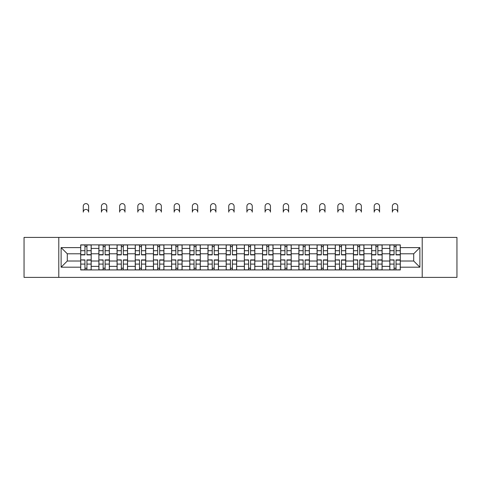 <?xml version="1.0" encoding="UTF-8"?>
<svg xmlns="http://www.w3.org/2000/svg" width="481" height="481" viewBox="0 0 481 481"><rect width="100%" height="100%" fill="white"/><g stroke="black" fill="none" stroke-linecap="round" stroke-linejoin="round"><path stroke-width="0.72" d="M422.216 277.393L456.95 277.393L456.95 237.41L24.05 237.41L24.05 277.393L422.216 277.393L422.216 237.41M98.882 269.931L98.882 248.424L91.186 248.424L91.186 269.931M91.186 248.424L91.186 244.871M98.882 248.424L98.882 244.871M109.373 244.871L109.373 269.931M117.063 269.931L117.063 244.871M127.555 244.871L127.555 269.931M135.245 269.931L135.245 244.871M145.737 244.871L145.737 269.931M153.433 269.931L153.433 244.871M163.919 244.871L163.919 269.931M171.615 269.931L171.615 244.871M182.107 244.871L182.107 269.931M189.797 269.931L189.797 244.871M200.288 244.871L200.288 269.931M207.978 269.931L207.978 244.871M218.47 244.871L218.47 269.931M226.166 269.931L226.166 244.871M236.652 244.871L236.652 269.931M244.348 269.931L244.348 244.871M254.834 244.871L254.834 269.931M262.53 269.931L262.53 244.871M273.022 244.871L273.022 269.931M280.712 269.931L280.712 244.871M291.203 244.871L291.203 269.931M298.893 269.931L298.893 244.871M309.385 244.871L309.385 269.931M317.081 269.931L317.081 244.871M327.567 244.871L327.567 269.931M335.263 269.931L335.263 244.871M345.755 244.871L345.755 269.931M353.445 269.931L353.445 244.871M363.937 244.871L363.937 269.931M371.627 269.931L371.627 244.871M382.118 244.871L382.118 269.931M389.814 269.931L389.814 244.871M389.814 261.015L382.118 261.015M371.627 261.015L363.937 261.015M353.445 261.015L345.755 261.015M335.263 261.015L327.567 261.015M317.081 261.015L309.385 261.015M298.893 261.015L291.203 261.015M280.712 261.015L273.022 261.015M262.53 261.015L254.834 261.015M244.348 261.015L236.652 261.015M226.166 261.015L218.47 261.015M207.978 261.015L200.288 261.015M189.797 261.015L182.107 261.015M171.615 261.015L163.919 261.015M153.433 261.015L145.737 261.015M135.245 261.015L127.555 261.015M117.063 261.015L109.373 261.015M98.882 261.015L91.186 261.015M389.814 253.788L382.118 253.788M371.627 253.788L363.937 253.788M353.445 253.788L345.755 253.788M335.263 253.788L327.567 253.788M317.081 253.788L309.385 253.788M298.893 253.788L291.203 253.788M280.712 253.788L273.022 253.788M262.53 253.788L254.834 253.788M244.348 253.788L236.652 253.788M226.166 253.788L218.47 253.788M207.978 253.788L200.288 253.788M189.797 253.788L182.107 253.788M171.615 253.788L163.919 253.788M153.433 253.788L145.737 253.788M135.245 253.788L127.555 253.788M117.063 253.788L109.373 253.788M98.882 253.788L91.186 253.788M67.292 261.015L80.7 261.015L80.7 253.788L67.292 253.788L67.292 261.015L61.117 267.189L61.117 247.613L80.7 247.613L80.7 253.788M400.3 253.788L400.3 261.015L413.708 261.015L413.708 253.788L400.3 253.788L400.3 244.871L80.7 244.871L80.7 247.613M400.3 247.613L419.883 247.613L419.883 267.189L400.3 267.189L400.3 261.015M80.7 261.015L80.7 269.931L400.3 269.931L400.3 267.189M80.7 267.189L61.117 267.189M58.784 277.393L58.784 237.41M86.935 268.182L84.951 268.182M84.951 246.621L86.935 246.621M105.117 268.182L103.132 268.182M103.132 246.621L105.117 246.621M123.298 268.182L121.32 268.182M121.32 246.621L123.298 246.621M141.486 268.182L139.502 268.182M139.502 246.621L141.486 246.621M159.668 268.182L157.684 268.182M157.684 246.621L159.668 246.621M177.85 268.182L175.866 268.182M175.866 246.621L177.85 246.621M196.032 268.182L194.053 268.182M194.053 246.621L196.032 246.621M214.213 268.182L212.235 268.182M212.235 246.621L214.213 246.621M232.401 268.182L230.417 268.182M230.417 246.621L232.401 246.621M250.583 268.182L248.599 268.182M248.599 246.621L250.583 246.621M268.765 268.182L266.787 268.182M266.787 246.621L268.765 246.621M286.947 268.182L284.968 268.182M284.968 246.621L286.947 246.621M305.134 268.182L303.15 268.182M303.15 246.621L305.134 246.621M323.316 268.182L321.332 268.182M321.332 246.621L323.316 246.621M341.498 268.182L339.514 268.182M339.514 246.621L341.498 246.621M359.68 268.182L357.702 268.182M357.702 246.621L359.68 246.621M377.868 268.182L375.883 268.182M375.883 246.621L377.868 246.621M396.049 268.182L394.065 268.182M394.065 246.621L396.049 246.621M61.117 247.613L67.292 253.788M413.708 261.015L419.883 267.189M413.708 253.788L419.883 247.613M88.624 212.115A2.682 2.682 0 0 0 85.943 209.439A2.682 2.682 0 0 0 83.261 212.115L83.261 206.289A2.682 2.682 0 0 1 85.943 203.607A2.682 2.682 0 0 1 88.624 206.289L88.624 212.115M86.935 254.894L86.935 244.985L91.131 244.985L91.131 254.894L86.935 254.894M84.951 246.5L86.935 246.5M84.951 244.985L80.754 244.985L80.754 254.894L84.951 254.894L84.951 244.985L86.935 244.985M84.951 260.155L80.754 259.908L84.951 259.908L84.951 269.817L80.754 269.817L83.087 269.817M80.754 260.155L80.754 269.817M86.935 268.302L84.951 268.302M88.799 269.817L91.131 269.817L91.131 259.908L86.935 259.908L86.935 269.817L83.261 269.817M91.131 269.817L88.624 269.817M106.806 212.115A2.682 2.682 0 0 0 104.124 209.439A2.682 2.682 0 0 0 101.443 212.115L101.443 206.289A2.682 2.682 0 0 1 104.124 203.607A2.682 2.682 0 0 1 106.806 206.289L106.806 212.115M105.117 254.894L105.117 244.985L109.313 244.985L109.313 254.894L105.117 254.894M103.132 246.5L105.117 246.5M103.132 244.985L98.942 244.985L98.942 254.894L103.132 254.894L103.132 244.985L105.117 244.985M124.988 212.115A2.682 2.682 0 0 0 122.306 209.439A2.682 2.682 0 0 0 119.631 212.115L119.631 206.289A2.682 2.682 0 0 1 122.306 203.607A2.682 2.682 0 0 1 124.988 206.289L124.988 212.115M123.298 254.894L123.298 244.985L127.495 244.985L127.495 254.894L123.298 254.894M121.32 246.5L123.298 246.5M121.32 244.985L117.123 244.985L117.123 254.894L121.32 254.894L121.32 244.985L123.298 244.985M103.132 260.155L98.942 259.908L103.132 259.908L103.132 269.817L98.942 269.817L101.269 269.817M98.942 260.155L98.942 269.817M105.117 268.302L103.132 268.302M106.98 269.817L109.313 269.817L109.313 259.908L105.117 259.908L105.117 269.817L101.443 269.817M109.313 269.817L106.806 269.817M121.32 260.155L117.123 259.908L121.32 259.908L121.32 269.817L117.123 269.817L119.456 269.817M117.123 260.155L117.123 269.817M123.298 268.302L121.32 268.302M125.162 269.817L127.495 269.817L127.495 259.908L123.298 259.908L123.298 269.817L119.631 269.817M127.495 269.817L124.988 269.817M143.176 212.115A2.682 2.682 0 0 0 140.494 209.439A2.682 2.682 0 0 0 137.813 212.115L137.813 206.289A2.682 2.682 0 0 1 140.494 203.607A2.682 2.682 0 0 1 143.176 206.289L143.176 212.115M141.486 254.894L141.486 244.985L145.677 244.985L145.677 254.894L141.486 254.894M139.502 246.5L141.486 246.5M139.502 244.985L135.305 244.985L135.305 254.894L139.502 254.894L139.502 244.985L141.486 244.985M161.357 212.115A2.682 2.682 0 0 0 158.676 209.439A2.682 2.682 0 0 0 155.994 212.115L155.994 206.289A2.682 2.682 0 0 1 158.676 203.607A2.682 2.682 0 0 1 161.357 206.289L161.357 212.115M159.668 254.894L159.668 244.985L163.865 244.985L163.865 254.894L159.668 254.894M157.684 246.5L159.668 246.5M157.684 244.985L153.487 244.985L153.487 254.894L157.684 254.894L157.684 244.985L159.668 244.985M179.539 212.115A2.682 2.682 0 0 0 176.858 209.439A2.682 2.682 0 0 0 174.176 212.115L174.176 206.289A2.682 2.682 0 0 1 176.858 203.607A2.682 2.682 0 0 1 179.539 206.289L179.539 212.115M177.85 254.894L177.85 244.985L182.046 244.985L182.046 254.894L177.85 254.894M175.866 246.5L177.85 246.5M175.866 244.985L171.675 244.985L171.675 254.894L175.866 254.894L175.866 244.985L177.85 244.985M139.502 260.155L135.305 259.908L139.502 259.908L139.502 269.817L135.305 269.817L137.638 269.817M135.305 260.155L135.305 269.817M141.486 268.302L139.502 268.302M143.35 269.817L145.677 269.817L145.677 259.908L141.486 259.908L141.486 269.817L137.813 269.817M145.677 269.817L143.176 269.817M157.684 260.155L153.487 259.908L157.684 259.908L157.684 269.817L153.487 269.817L155.82 269.817M153.487 260.155L153.487 269.817M159.668 268.302L157.684 268.302M161.532 269.817L163.865 269.817L163.865 259.908L159.668 259.908L159.668 269.817L155.994 269.817M163.865 269.817L161.357 269.817M175.866 260.155L171.675 259.908L175.866 259.908L175.866 269.817L171.675 269.817L174.002 269.817M171.675 260.155L171.675 269.817M177.85 268.302L175.866 268.302M179.714 269.817L182.046 269.817L182.046 259.908L177.85 259.908L177.85 269.817L174.176 269.817M182.046 269.817L179.539 269.817M197.721 212.115A2.682 2.682 0 0 0 195.039 209.439A2.682 2.682 0 0 0 192.364 212.115L192.364 206.289A2.682 2.682 0 0 1 195.039 203.607A2.682 2.682 0 0 1 197.721 206.289L197.721 212.115M196.032 254.894L196.032 244.985L200.228 244.985L200.228 254.894L196.032 254.894M194.053 246.5L196.032 246.5M194.053 244.985L189.857 244.985L189.857 254.894L194.053 254.894L194.053 244.985L196.032 244.985M194.053 260.155L189.857 259.908L194.053 259.908L194.053 269.817L189.857 269.817L192.184 269.817M189.857 260.155L189.857 269.817M196.032 268.302L194.053 268.302M197.895 269.817L200.228 269.817L200.228 259.908L196.032 259.908L196.032 269.817L192.364 269.817M200.228 269.817L197.721 269.817M215.909 212.115A2.682 2.682 0 0 0 213.227 209.439A2.682 2.682 0 0 0 210.546 212.115L210.546 206.289A2.682 2.682 0 0 1 213.227 203.607A2.682 2.682 0 0 1 215.909 206.289L215.909 212.115M214.213 254.894L214.213 244.985L218.41 244.985L218.41 254.894L214.213 254.894M212.235 246.5L214.213 246.5M212.235 244.985L208.039 244.985L208.039 254.894L212.235 254.894L212.235 244.985L214.213 244.985M212.235 260.155L208.039 259.908L212.235 259.908L212.235 269.817L208.039 269.817L210.371 269.817M208.039 260.155L208.039 269.817M214.213 268.302L212.235 268.302M216.083 269.817L218.41 269.817L218.41 259.908L214.213 259.908L214.213 269.817L210.546 269.817M218.41 269.817L215.909 269.817M234.091 212.115A2.682 2.682 0 0 0 231.409 209.439A2.682 2.682 0 0 0 228.728 212.115L228.728 206.289A2.682 2.682 0 0 1 231.409 203.607A2.682 2.682 0 0 1 234.091 206.289L234.091 212.115M232.401 254.894L232.401 244.985L236.598 244.985L236.598 254.894L232.401 254.894M230.417 246.5L232.401 246.5M230.417 244.985L226.22 244.985L226.22 254.894L230.417 254.894L230.417 244.985L232.401 244.985M230.417 260.155L226.22 259.908L230.417 259.908L230.417 269.817L226.22 269.817L228.553 269.817M226.22 260.155L226.22 269.817M232.401 268.302L230.417 268.302M234.265 269.817L236.598 269.817L236.598 259.908L232.401 259.908L232.401 269.817L228.728 269.817M236.598 269.817L234.091 269.817M252.272 212.115A2.682 2.682 0 0 0 249.591 209.439A2.682 2.682 0 0 0 246.909 212.115L246.909 206.289A2.682 2.682 0 0 1 249.591 203.607A2.682 2.682 0 0 1 252.272 206.289L252.272 212.115M250.583 254.894L250.583 244.985L254.78 244.985L254.78 254.894L250.583 254.894M248.599 246.5L250.583 246.5M248.599 244.985L244.402 244.985L244.402 254.894L248.599 254.894L248.599 244.985L250.583 244.985M248.599 260.155L244.402 259.908L248.599 259.908L248.599 269.817L244.402 269.817L246.735 269.817M244.402 260.155L244.402 269.817M250.583 268.302L248.599 268.302M252.447 269.817L254.78 269.817L254.78 259.908L250.583 259.908L250.583 269.817L246.909 269.817M254.78 269.817L252.272 269.817M270.454 212.115A2.682 2.682 0 0 0 267.773 209.439A2.682 2.682 0 0 0 265.091 212.115L265.091 206.289A2.682 2.682 0 0 1 267.773 203.607A2.682 2.682 0 0 1 270.454 206.289L270.454 212.115M268.765 254.894L268.765 244.985L272.961 244.985L272.961 254.894L268.765 254.894M266.787 246.5L268.765 246.5M266.787 244.985L262.59 244.985L262.59 254.894L266.787 254.894L266.787 244.985L268.765 244.985M288.636 212.115A2.682 2.682 0 0 0 285.961 209.439A2.682 2.682 0 0 0 283.279 212.115L283.279 206.289A2.682 2.682 0 0 1 285.961 203.607A2.682 2.682 0 0 1 288.636 206.289L288.636 212.115M286.947 254.894L286.947 244.985L291.143 244.985L291.143 254.894L286.947 254.894M284.968 246.5L286.947 246.5M284.968 244.985L280.772 244.985L280.772 254.894L284.968 254.894L284.968 244.985L286.947 244.985M306.824 212.115A2.682 2.682 0 0 0 304.142 209.439A2.682 2.682 0 0 0 301.461 212.115L301.461 206.289A2.682 2.682 0 0 1 304.142 203.607A2.682 2.682 0 0 1 306.824 206.289L306.824 212.115M305.134 254.894L305.134 244.985L309.325 244.985L309.325 254.894L305.134 254.894M303.15 246.5L305.134 246.5M303.15 244.985L298.954 244.985L298.954 254.894L303.15 254.894L303.15 244.985L305.134 244.985M325.006 212.115A2.682 2.682 0 0 0 322.324 209.439A2.682 2.682 0 0 0 319.643 212.115L319.643 206.289A2.682 2.682 0 0 1 322.324 203.607A2.682 2.682 0 0 1 325.006 206.289L325.006 212.115M323.316 254.894L323.316 244.985L327.513 244.985L327.513 254.894L323.316 254.894M321.332 246.5L323.316 246.5M321.332 244.985L317.135 244.985L317.135 254.894L321.332 254.894L321.332 244.985L323.316 244.985M343.187 212.115A2.682 2.682 0 0 0 340.506 209.439A2.682 2.682 0 0 0 337.824 212.115L337.824 206.289A2.682 2.682 0 0 1 340.506 203.607A2.682 2.682 0 0 1 343.187 206.289L343.187 212.115M341.498 254.894L341.498 244.985L345.695 244.985L345.695 254.894L341.498 254.894M339.514 246.5L341.498 246.5M339.514 244.985L335.323 244.985L335.323 254.894L339.514 254.894L339.514 244.985L341.498 244.985M361.369 212.115A2.682 2.682 0 0 0 358.694 209.439A2.682 2.682 0 0 0 356.012 212.115L356.012 206.289A2.682 2.682 0 0 1 358.694 203.607A2.682 2.682 0 0 1 361.369 206.289L361.369 212.115M359.68 254.894L359.68 244.985L363.877 244.985L363.877 254.894L359.68 254.894M357.702 246.5L359.68 246.5M357.702 244.985L353.505 244.985L353.505 254.894L357.702 254.894L357.702 244.985L359.68 244.985M266.787 260.155L262.59 259.908L266.787 259.908L266.787 269.817L262.59 269.817L264.917 269.817M262.59 260.155L262.59 269.817M268.765 268.302L266.787 268.302M270.629 269.817L272.961 269.817L272.961 259.908L268.765 259.908L268.765 269.817L265.091 269.817M272.961 269.817L270.454 269.817M284.968 260.155L280.772 259.908L284.968 259.908L284.968 269.817L280.772 269.817L283.105 269.817M280.772 260.155L280.772 269.817M286.947 268.302L284.968 268.302M288.816 269.817L291.143 269.817L291.143 259.908L286.947 259.908L286.947 269.817L283.279 269.817M291.143 269.817L288.636 269.817M303.15 260.155L298.954 259.908L303.15 259.908L303.15 269.817L298.954 269.817L301.286 269.817M298.954 260.155L298.954 269.817M305.134 268.302L303.15 268.302M306.998 269.817L309.325 269.817L309.325 259.908L305.134 259.908L305.134 269.817L301.461 269.817M309.325 269.817L306.824 269.817M321.332 260.155L317.135 259.908L321.332 259.908L321.332 269.817L317.135 269.817L319.468 269.817M317.135 260.155L317.135 269.817M323.316 268.302L321.332 268.302M325.18 269.817L327.513 269.817L327.513 259.908L323.316 259.908L323.316 269.817L319.643 269.817M327.513 269.817L325.006 269.817M339.514 260.155L335.323 259.908L339.514 259.908L339.514 269.817L335.323 269.817L337.65 269.817M335.323 260.155L335.323 269.817M341.498 268.302L339.514 268.302M343.362 269.817L345.695 269.817L345.695 259.908L341.498 259.908L341.498 269.817L337.824 269.817M345.695 269.817L343.187 269.817M357.702 260.155L353.505 259.908L357.702 259.908L357.702 269.817L353.505 269.817L355.838 269.817M353.505 260.155L353.505 269.817M359.68 268.302L357.702 268.302M361.544 269.817L363.877 269.817L363.877 259.908L359.68 259.908L359.68 269.817L356.012 269.817M363.877 269.817L361.369 269.817M379.557 212.115A2.682 2.682 0 0 0 376.876 209.439A2.682 2.682 0 0 0 374.194 212.115L374.194 206.289A2.682 2.682 0 0 1 376.876 203.607A2.682 2.682 0 0 1 379.557 206.289L379.557 212.115M377.868 254.894L377.868 244.985L382.058 244.985L382.058 254.894L377.868 254.894M375.883 246.5L377.868 246.5M375.883 244.985L371.687 244.985L371.687 254.894L375.883 254.894L375.883 244.985L377.868 244.985M375.883 260.155L371.687 259.908L375.883 259.908L375.883 269.817L371.687 269.817L374.02 269.817M371.687 260.155L371.687 269.817M377.868 268.302L375.883 268.302M379.731 269.817L382.058 269.817L382.058 259.908L377.868 259.908L377.868 269.817L374.194 269.817M382.058 269.817L379.557 269.817M397.739 212.115A2.682 2.682 0 0 0 395.057 209.439A2.682 2.682 0 0 0 392.376 212.115L392.376 206.289A2.682 2.682 0 0 1 395.057 203.607A2.682 2.682 0 0 1 397.739 206.289L397.739 212.115M396.049 254.894L396.049 244.985L400.246 244.985L400.246 254.894L396.049 254.894M394.065 246.5L396.049 246.5M394.065 244.985L389.869 244.985L389.869 254.894L394.065 254.894L394.065 244.985L396.049 244.985M394.065 260.155L389.869 259.908L394.065 259.908L394.065 269.817L389.869 269.817L392.201 269.817M389.869 260.155L389.869 269.817M396.049 268.302L394.065 268.302M397.913 269.817L400.246 269.817L400.246 259.908L396.049 259.908L396.049 269.817L392.376 269.817M400.246 269.817L397.739 269.817M371.627 248.424L363.937 248.424M353.445 248.424L345.755 248.424M335.263 248.424L327.567 248.424M317.081 248.424L309.385 248.424M298.893 248.424L291.203 248.424M280.712 248.424L273.022 248.424M262.53 248.424L254.834 248.424M244.348 248.424L236.652 248.424M226.166 248.424L218.47 248.424M207.978 248.424L200.288 248.424M189.797 248.424L182.107 248.424M171.615 248.424L163.919 248.424M153.433 248.424L145.737 248.424M135.245 248.424L127.555 248.424M117.063 248.424L109.373 248.424M389.814 248.424L382.118 248.424M371.627 266.378L363.937 266.378M353.445 266.378L345.755 266.378M335.263 266.378L327.567 266.378M317.081 266.378L309.385 266.378M298.893 266.378L291.203 266.378M280.712 266.378L273.022 266.378M262.53 266.378L254.834 266.378M244.348 266.378L236.652 266.378M226.166 266.378L218.47 266.378M207.978 266.378L200.288 266.378M189.797 266.378L182.107 266.378M171.615 266.378L163.919 266.378M153.433 266.378L145.737 266.378M135.245 266.378L127.555 266.378M117.063 266.378L109.373 266.378M98.882 266.378L91.186 266.378M389.814 266.378L382.118 266.378M86.935 254.647L91.131 254.647M86.935 250.715L91.131 250.715M80.754 254.647L84.951 254.647M80.754 250.715L84.951 250.715M84.951 264.087L80.754 264.087M91.131 260.155L86.935 260.155M91.131 264.087L86.935 264.087M105.117 254.647L109.313 254.647M105.117 250.715L109.313 250.715M98.942 254.647L103.132 254.647M98.942 250.715L103.132 250.715M123.298 254.647L127.495 254.647M123.298 250.715L127.495 250.715M117.123 254.647L121.32 254.647M117.123 250.715L121.32 250.715M103.132 264.087L98.942 264.087M109.313 260.155L105.117 260.155M109.313 264.087L105.117 264.087M121.32 264.087L117.123 264.087M127.495 260.155L123.298 260.155M127.495 264.087L123.298 264.087M141.486 254.647L145.677 254.647M141.486 250.715L145.677 250.715M135.305 254.647L139.502 254.647M135.305 250.715L139.502 250.715M159.668 254.647L163.865 254.647M159.668 250.715L163.865 250.715M153.487 254.647L157.684 254.647M153.487 250.715L157.684 250.715M177.85 254.647L182.046 254.647M177.85 250.715L182.046 250.715M171.675 254.647L175.866 254.647M171.675 250.715L175.866 250.715M139.502 264.087L135.305 264.087M145.677 260.155L141.486 260.155M145.677 264.087L141.486 264.087M157.684 264.087L153.487 264.087M163.865 260.155L159.668 260.155M163.865 264.087L159.668 264.087M175.866 264.087L171.675 264.087M182.046 260.155L177.85 260.155M182.046 264.087L177.85 264.087M196.032 254.647L200.228 254.647M196.032 250.715L200.228 250.715M189.857 254.647L194.053 254.647M189.857 250.715L194.053 250.715M194.053 264.087L189.857 264.087M200.228 260.155L196.032 260.155M200.228 264.087L196.032 264.087M214.213 254.647L218.41 254.647M214.213 250.715L218.41 250.715M208.039 254.647L212.235 254.647M208.039 250.715L212.235 250.715M212.235 264.087L208.039 264.087M218.41 260.155L214.213 260.155M218.41 264.087L214.213 264.087M232.401 254.647L236.598 254.647M232.401 250.715L236.598 250.715M226.22 254.647L230.417 254.647M226.22 250.715L230.417 250.715M230.417 264.087L226.22 264.087M236.598 260.155L232.401 260.155M236.598 264.087L232.401 264.087M250.583 254.647L254.78 254.647M250.583 250.715L254.78 250.715M244.402 254.647L248.599 254.647M244.402 250.715L248.599 250.715M248.599 264.087L244.402 264.087M254.78 260.155L250.583 260.155M254.78 264.087L250.583 264.087M268.765 254.647L272.961 254.647M268.765 250.715L272.961 250.715M262.59 254.647L266.787 254.647M262.59 250.715L266.787 250.715M286.947 254.647L291.143 254.647M286.947 250.715L291.143 250.715M280.772 254.647L284.968 254.647M280.772 250.715L284.968 250.715M305.134 254.647L309.325 254.647M305.134 250.715L309.325 250.715M298.954 254.647L303.15 254.647M298.954 250.715L303.15 250.715M323.316 254.647L327.513 254.647M323.316 250.715L327.513 250.715M317.135 254.647L321.332 254.647M317.135 250.715L321.332 250.715M341.498 254.647L345.695 254.647M341.498 250.715L345.695 250.715M335.323 254.647L339.514 254.647M335.323 250.715L339.514 250.715M359.68 254.647L363.877 254.647M359.68 250.715L363.877 250.715M353.505 254.647L357.702 254.647M353.505 250.715L357.702 250.715M266.787 264.087L262.59 264.087M272.961 260.155L268.765 260.155M272.961 264.087L268.765 264.087M284.968 264.087L280.772 264.087M291.143 260.155L286.947 260.155M291.143 264.087L286.947 264.087M303.15 264.087L298.954 264.087M309.325 260.155L305.134 260.155M309.325 264.087L305.134 264.087M321.332 264.087L317.135 264.087M327.513 260.155L323.316 260.155M327.513 264.087L323.316 264.087M339.514 264.087L335.323 264.087M345.695 260.155L341.498 260.155M345.695 264.087L341.498 264.087M357.702 264.087L353.505 264.087M363.877 260.155L359.68 260.155M363.877 264.087L359.68 264.087M377.868 254.647L382.058 254.647M377.868 250.715L382.058 250.715M371.687 254.647L375.883 254.647M371.687 250.715L375.883 250.715M375.883 264.087L371.687 264.087M382.058 260.155L377.868 260.155M382.058 264.087L377.868 264.087M396.049 254.647L400.246 254.647M396.049 250.715L400.246 250.715M389.869 254.647L394.065 254.647M389.869 250.715L394.065 250.715M394.065 264.087L389.869 264.087M400.246 260.155L396.049 260.155M400.246 264.087L396.049 264.087"/></g></svg>
